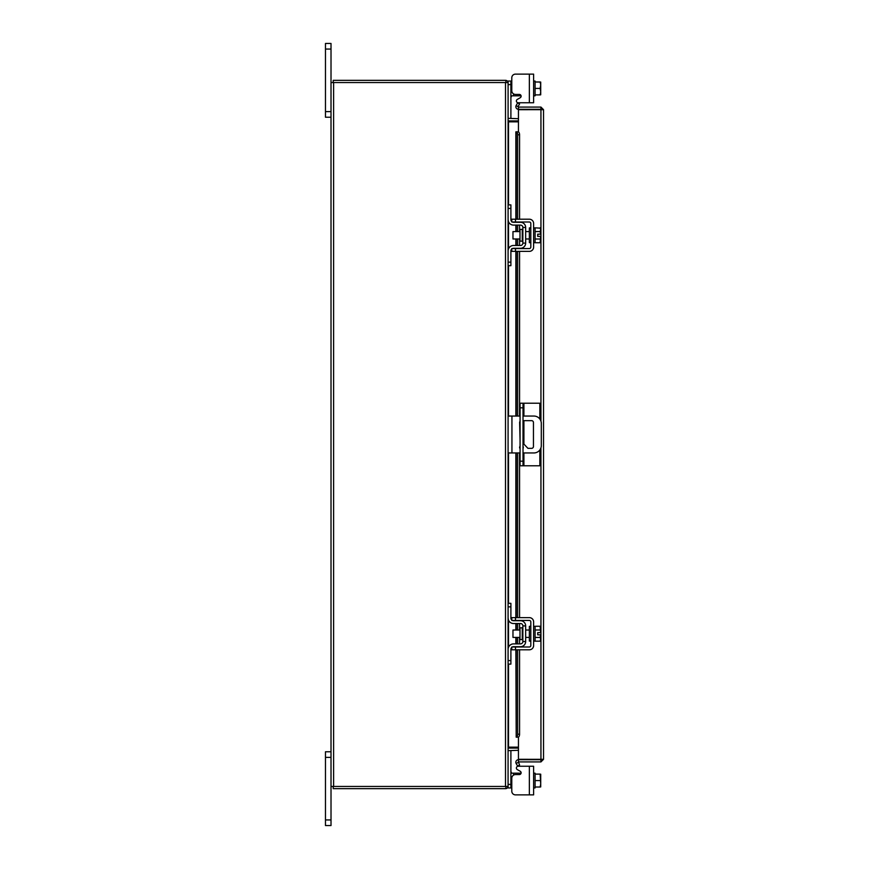 <?xml version="1.0" encoding="UTF-8"?>
<svg xmlns="http://www.w3.org/2000/svg" width="869" height="869" viewBox="0 0 869 869"><rect width="100%" height="100%" fill="white"/><g stroke="black" fill="none" stroke-linecap="round" stroke-linejoin="round"><path stroke-width="1.3" d="M331.013 757.377L325.473 757.377L325.473 751.772L331.013 751.772M331.013 825.55L325.473 825.55L325.473 819.945L331.013 819.945L331.013 825.55M325.473 757.377L325.473 819.945M518.152 766.252L533.62 766.252L533.62 794.874L529.351 794.874L529.351 766.252L518.152 766.252A1.771 1.771 0 0 0 517.261 769.554L520.238 771.27A1.771 1.771 0 0 1 519.347 774.572L515.48 774.572A3.693 3.693 0 0 0 511.787 778.266L511.787 791.192L511.787 787.944L511.787 791.192L511.787 787.944L508.093 787.944L508.093 786.456L331.013 786.456L331.013 819.945M331.013 49.055L325.473 49.055L325.473 43.45L331.013 43.45L331.013 82.544L508.093 82.544L508.093 81.056L510.896 81.056L510.896 118.423L508.104 118.423M331.013 117.228L325.473 117.228L325.473 111.623L331.013 111.623M325.473 49.055L325.473 111.623M523.909 452.945L523.909 465.784L520.064 465.784L520.064 403.216L539.845 403.216L539.845 419.032M523.019 403.216L523.019 465.784M523.909 465.784L539.845 465.784L539.845 449.968M523.019 448.426A1.847 1.847 0 0 0 523.019 446.427M520.064 446.221A1.847 1.847 0 0 0 520.064 448.632M523.019 452.945L533.924 452.945A7.376 7.376 0 0 0 541.3 445.569L541.3 423.431A7.376 7.376 0 0 0 533.924 416.055L523.019 416.055M520.064 416.055L511.939 416.055L511.939 452.945L520.064 452.945M508.093 416.055L511.939 416.055M511.939 452.945L508.093 452.945M523.019 420.661L531.622 420.661A1.825 1.825 0 0 1 533.447 422.486L533.447 446.514A1.825 1.825 0 0 1 531.622 448.339L527.928 448.339L523.019 443.147M520.064 440.029L519.64 422.486A1.825 1.825 0 0 1 520.064 421.313M522.258 627.831L519.988 627.831L519.988 639.606L522.258 639.606L522.258 627.831L522.856 627.233M508.093 606.855L508.093 603.314L510.896 603.314L510.896 606.855L508.093 606.855L508.093 618.076A5.464 5.464 0 0 0 513.557 623.529L520.488 623.529A2.357 2.357 0 0 1 522.856 625.897L522.856 641.539A2.357 2.357 0 0 1 520.488 643.896L513.557 643.896A5.464 5.464 0 0 0 508.093 649.36L508.093 660.57L510.896 660.57L510.896 664.112L508.093 664.112L508.093 660.57M512.341 646.992A2.661 2.661 0 0 1 513.557 646.699L520.488 646.699A5.16 5.16 0 0 0 525.658 641.539L525.658 625.897A5.16 5.16 0 0 0 520.488 620.727L513.557 620.727A2.661 2.661 0 0 1 512.341 620.433M511.787 620.053A2.661 2.661 0 0 1 510.896 618.076L511.168 619.239M510.896 606.855L510.896 618.076M511.58 647.59L510.896 649.36L510.896 660.57M510.896 649.36A2.661 2.661 0 0 1 511.787 647.372M525.658 625.897L522.856 625.897M522.856 641.539L525.658 641.539M508.387 619.847L508.093 618.076M533.62 641.094L535.098 641.094L535.098 626.332L533.62 626.332M530.818 641.094L529.351 641.094L529.351 626.332L530.818 626.332M519.988 630.025L512.971 630.025L512.971 637.401L519.988 637.401M535.098 629.982L540.138 629.982L535.098 629.992M535.098 637.433L540.138 637.433L540.714 639.139L540.138 641.17L535.098 641.17M540.138 637.444L535.098 637.444M540.138 637.433L540.659 634.826L537.726 634.826L537.726 632.61L540.659 632.61L540.138 626.267L535.098 626.267M540.714 627.95L540.312 626.592M540.714 639.139L540.659 634.826M540.138 641.17L540.714 639.475M540.659 632.61L540.714 628.287M515.48 649.795L511.787 649.795L511.787 646.992L515.48 646.992L515.48 649.795L529.351 649.795A4.28 4.28 0 0 0 533.62 645.515L533.62 621.911A4.28 4.28 0 0 0 529.351 617.631L515.48 617.631L515.48 620.433L529.351 620.433A1.477 1.477 0 0 1 530.818 621.911L530.818 645.515A1.477 1.477 0 0 1 529.351 646.992L515.48 646.992M515.48 620.433L511.787 620.433L511.787 617.631L515.48 617.631M511.189 773.095L510.896 771.411L511.58 773.182L513.557 773.182L513.557 775.105M533.62 787.944L535.098 787.944L535.098 787.01L540.138 787.01L540.714 784.077L540.138 774.116L535.098 774.116L535.098 787.01L535.098 774.116L537.726 774.105M529.351 794.874L515.48 794.874L529.351 794.874M520.488 774.149L521.074 773.182A1.771 1.771 0 0 0 521.118 772.802A1.771 1.771 0 0 1 521.074 773.182A1.771 1.771 0 0 0 520.238 771.27M520.488 773.182L513.557 773.182M508.104 750.577L510.896 750.577L510.896 787.944M540.138 774.105L535.098 774.105L535.098 773.182L533.62 773.182M540.138 787.01L535.098 787.021M540.138 780.568L535.098 780.568M540.714 786.934L540.714 784.077M540.714 783.501L540.714 777.625M540.714 777.049L540.714 774.192M511.787 791.192A3.693 3.693 0 0 0 515.48 794.874M533.62 81.056L535.098 81.056L533.62 81.056M540.138 81.979L535.098 81.979L540.714 82.066L535.098 81.99L535.098 94.884L535.098 81.056M513.557 93.895L513.557 95.818L521.074 95.818A1.771 1.771 0 0 1 520.238 97.73L517.261 99.446A1.771 1.771 0 0 0 518.152 102.748L529.351 102.748L518.152 102.748M529.351 74.126L533.62 74.126L533.62 102.748L529.351 102.748L529.351 74.126L515.48 74.126A3.693 3.693 0 0 0 511.787 77.808L511.787 81.056L511.787 77.808L511.787 81.056L510.896 81.056M513.557 95.818L511.58 95.818L510.896 97.589L511.58 95.818L513.557 95.818M533.62 95.818L535.098 95.818L535.098 94.895L540.138 94.884L535.098 94.895M540.138 81.99L540.714 84.923L540.138 88.432L535.098 88.432M540.138 94.895L540.714 94.808L540.138 94.895L540.714 91.951L540.138 88.432M540.714 84.923L540.714 82.066M540.714 91.375L540.714 85.499M540.714 94.808L540.714 91.951M511.787 77.808L511.787 90.734A3.693 3.693 0 0 0 515.48 94.428L519.347 94.428A1.771 1.771 0 0 1 520.238 97.73A1.771 1.771 0 0 0 521.074 95.818M518.445 109.288L518.445 107.083L540.942 107.083L540.942 109.288L518.445 109.288A2.585 2.585 0 0 1 516.175 105.453L518.445 107.083M518.445 131.925L518.445 109.7L543.527 109.668L543.527 759.332L518.445 759.3L518.445 737.075M541.322 759.332L543.527 759.332L540.942 761.917L540.942 447.828M540.942 421.172L540.942 109.7L543.527 109.668L540.942 107.083M540.942 761.917L518.445 761.917L519.564 765.002L517.652 766.1L516.208 763.601M540.942 759.712L518.445 759.712L518.445 761.917M515.86 219.205L515.86 131.838L518.109 131.838A2.955 1.477 90 0 1 519.564 134.793L517.652 134.793A2.955 1.477 -90 0 0 516.208 131.838L516.208 219.205M518.087 737.162L516.175 737.162A2.955 1.477 -90 0 0 517.652 734.207L519.564 734.207A2.955 1.477 90 0 1 518.109 737.162L518.445 737.162M516.208 649.795L516.208 737.162L515.86 649.795M517.652 734.207L517.652 649.795M517.652 643.896L517.652 637.401M517.652 630.025L517.652 623.529M517.652 617.631L517.652 452.945M517.652 416.055L517.652 251.369M517.652 245.471L517.652 238.975M517.652 231.599L517.652 225.104M517.652 219.205L517.652 134.793M519.564 734.207L519.564 649.795M519.564 643.896L519.564 637.401M519.564 630.025L519.564 623.529M519.564 617.631L519.564 452.945M519.564 416.055L519.564 251.369M519.564 245.471L519.564 238.975M519.564 231.599L519.564 225.104M519.564 219.205L519.564 134.793M518.109 106.507L519.564 103.998L517.652 102.9L516.208 105.399M518.445 759.712A2.585 2.585 0 0 0 516.175 763.547L518.087 762.45M518.445 747.155L508.484 747.155L508.484 664.112M508.484 204.888L508.484 121.845L518.445 121.845M505.888 788.628A2.585 2.585 0 0 0 508.072 786.456L508.093 82.544A2.585 2.585 0 0 0 505.888 80.372M331.013 786.456L331.013 82.544M518.445 118.716L508.093 118.336M518.445 120.921L508.484 120.921A2.585 2.585 0 0 1 508.093 120.889M505.888 82.544L505.888 80.339L333.218 80.339L333.218 82.544M508.093 748.111A2.585 2.585 0 0 1 508.484 748.079L518.445 748.079M508.093 750.664L518.445 750.284M505.888 786.456L505.888 788.661L333.218 788.661L333.218 786.456M522.258 229.394L519.988 229.394L519.988 241.169L522.258 241.169L522.258 229.394L522.856 228.808M508.093 208.43L508.093 204.888L510.896 204.888L510.896 208.43L508.093 208.43L508.093 219.64A5.464 5.464 0 0 0 513.557 225.104L520.488 225.104A2.357 2.357 0 0 1 522.856 227.461L522.856 243.103A2.357 2.357 0 0 1 520.488 245.471L513.557 245.471A5.464 5.464 0 0 0 508.093 250.924L508.093 262.145L510.896 262.145L510.896 265.686L508.093 265.686L508.093 262.145M512.341 248.567A2.661 2.661 0 0 1 513.557 248.273L520.488 248.273A5.16 5.16 0 0 0 525.658 243.103L525.658 227.461A5.16 5.16 0 0 0 520.488 222.301L513.557 222.301A2.661 2.661 0 0 1 512.341 222.008M511.787 221.628A2.661 2.661 0 0 1 510.896 219.64L511.168 220.813M510.896 208.43L510.896 219.64M511.58 249.153L510.896 250.924L510.896 262.145M510.896 250.924A2.661 2.661 0 0 1 511.787 248.947M525.658 227.461L522.856 227.461M522.856 243.103L525.658 243.103M508.387 221.41L508.093 219.64M533.62 242.668L535.098 242.668L535.098 227.906L533.62 227.906M530.818 242.668L529.351 242.668L529.351 227.906L530.818 227.906M519.988 231.599L512.971 231.599L512.971 238.975L519.988 238.975M535.098 239.008L540.138 239.008L535.098 239.018M540.714 240.713L540.659 236.39L540.138 242.733L535.098 242.733M540.659 236.39L537.726 236.39L537.726 234.174L540.659 234.174L540.138 231.567L535.098 231.567M540.714 229.525L540.138 227.83L540.714 229.525L540.138 231.556L535.098 231.556M540.312 228.167L535.098 227.83M540.138 242.733L540.714 241.05M540.659 234.174L540.714 229.861M515.48 251.369L511.787 251.369L511.787 248.567L515.48 248.567L515.48 251.369L529.351 251.369A4.28 4.28 0 0 0 533.62 247.089L533.62 223.485A4.28 4.28 0 0 0 529.351 219.205L515.48 219.205L515.48 222.008L529.351 222.008A1.477 1.477 0 0 1 530.818 223.485L530.818 247.089A1.477 1.477 0 0 1 529.351 248.567L515.48 248.567M515.48 222.008L511.787 222.008L511.787 219.205L515.48 219.205M520.064 461.178L523.019 461.178M523.019 407.822L520.064 407.822M523.909 403.216L523.909 416.055M523.909 420.661L523.909 444.092M508.093 784.403L510.896 784.403M510.896 84.597L508.093 84.597M520.488 95.818L520.488 94.851M516.208 643.896L516.208 637.401M516.208 630.025L516.208 623.529M516.208 617.631L516.208 452.945M516.208 416.055L516.208 251.369M516.208 245.471L516.208 238.975M516.208 231.599L516.208 225.104M508.484 647.351L508.484 620.086M508.484 603.314L508.484 452.945M508.484 416.055L508.484 265.686M508.484 248.914L508.484 221.649M505.508 786.456L505.508 82.544M333.609 786.456L333.609 82.544M522.258 639.606L522.856 640.192M525.658 630.025L529.351 630.025M525.658 637.401L529.351 637.401M515.86 225.104L515.86 231.599M515.86 238.975L515.86 245.471M515.86 251.369L515.86 416.055M515.86 452.945L515.86 617.631M515.86 623.529L515.86 630.025M515.86 637.401L515.86 643.896M522.258 241.169L522.856 241.767M525.658 231.599L529.351 231.599M525.658 238.975L529.351 238.975"/></g></svg>
